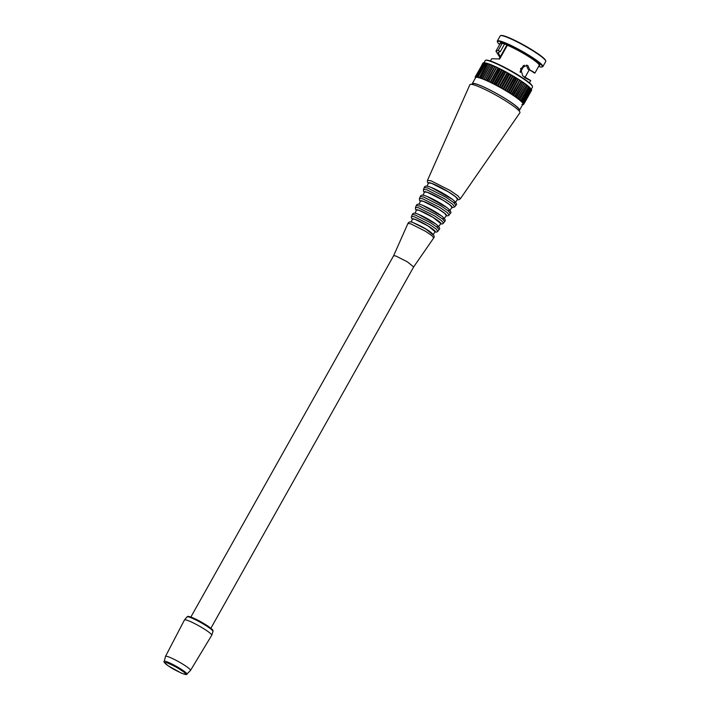 <?xml version="1.0" encoding="UTF-8"?>
<svg xmlns="http://www.w3.org/2000/svg" width="710" height="710" viewBox="0 0 710 710"><rect width="100%" height="100%" fill="white"/><g stroke="black" fill="none" stroke-linecap="round" stroke-linejoin="round"><path stroke-width="1.06" d="M417.578 214.003A13.357 1.651 29.3 0 1 433.774 222.576A13.357 1.651 29.3 0 1 436.18 226.517M411.152 222.061L412.51 218.999L414.951 219.31L428.006 225.922L435.15 231.708L433.242 234.46M413.362 222.745L426.062 229.179L433.002 234.806M190.875 617.025L393.651 255.689L395.798 255.982L407.283 261.786L413.646 266.933L433.73 237.921L431.822 235.596L425.601 231.336L410.726 223.801L407.939 223.446C408.871 221.715 410.558 221.422 413.016 222.576C423.852 227.156 436.774 234.477 433.73 237.921M469.896 84.659A28.684 3.541 29.3 0 1 475.292 85.342A28.684 3.541 29.3 0 1 504.135 99.959A28.684 3.541 29.3 0 1 519.915 112.73L460.337 198.8L457.906 195.836L449.971 190.404L431.023 180.801L427.473 180.358L469.896 84.659M455.572 202.199L457.595 199.288L455.438 196.67L448.409 191.86L431.627 183.357L428.485 182.958L427.047 186.197M452.501 199.386L431.05 187.351M430.082 187.032A16.135 1.997 29.3 0 1 448.924 196.918A16.135 1.997 29.3 0 1 453.504 202.43M447.051 207.675L426.808 196.315M423.045 195.223L424.491 191.966L427.455 192.339L443.306 200.371L449.945 204.915L451.977 207.4L449.954 210.32M425.92 196.022A15.203 1.881 29.3 0 1 443.874 205.465A15.203 1.881 29.3 0 1 447.753 210.471M441.611 215.964L422.574 205.279M419.051 204.249L420.498 200.983L423.293 201.329L438.212 208.891L444.451 213.169L446.368 215.503L444.336 218.44M421.749 205.012A14.28 1.766 29.3 0 1 438.824 214.021A14.28 1.766 29.3 0 1 441.984 218.502M436.162 224.245L418.341 214.243M415.048 213.275L416.504 209.991L419.122 210.32L433.109 217.411L440.759 223.606L438.718 226.561M190.511 670.417A14.342 1.775 29.3 0 0 185.807 666.095A14.342 1.775 -150.7 0 0 172.929 658.747A14.342 1.775 -150.7 0 0 165.501 656.386A14.342 1.775 -150.7 0 0 165.483 656.439L164.258 661.445A12.957 1.597 29.3 0 1 170.835 663.459A12.957 1.597 29.3 0 1 182.621 670.178A12.957 1.597 29.3 0 1 186.845 674.118L190.484 670.462A14.342 1.775 29.3 0 0 190.511 670.417L211.713 635.272A15.629 1.935 29.3 0 0 211.74 635.228A15.629 1.935 29.3 0 0 206.583 630.56A15.629 1.935 -150.7 0 0 192.729 622.634A15.629 1.935 -150.7 0 0 184.485 619.936A15.629 1.935 -150.7 0 0 184.458 619.981L165.501 656.386M479.046 77.55L478.948 77.718A27.104 3.346 -150.7 0 0 478.425 77.576L478.522 77.23M478.167 77.301L478.061 77.488A27.104 3.346 -150.7 0 0 477.608 77.399L477.723 77.062M476.818 77.124L476.233 77.088M475.913 77.328L475.851 77.425A27.104 3.346 -150.7 0 0 475.727 77.523L475.265 77.434M483.261 62.915L475.185 76.92L475.851 77.292M483.714 62.853L475.487 76.786M484.264 62.8L476.508 76.769L477.289 77.354A27.104 3.346 -150.7 0 0 476.925 77.31L476.969 77.133M485.88 63.172L485.108 62.844L477.226 76.884M478.434 77.39L479.037 77.514M486.421 63.154L486.953 63.305M479.312 77.603L480.129 77.878L479.285 77.665M488.01 63.643L487.397 63.438M481.078 78.402L480.43 78.18A27.104 3.346 -150.7 0 1 481.078 78.402L489.163 64.237L488.027 63.696L480.155 77.727L481.282 78.269M489.146 64.024A27.104 3.346 -150.7 0 0 488.498 63.802L489.163 64.237M482.321 78.863L481.611 78.597A27.104 3.346 -150.7 0 1 482.321 78.863L490.415 64.699L489.243 64.131L481.371 78.171L482.534 78.739M489.243 64.131L490.415 64.699L489.625 64.069M482.871 78.872L483.67 79.396A27.104 3.346 -150.7 0 0 482.906 79.094L482.942 78.748M490.947 64.583L491.773 65.24L483.892 79.28M491.737 65.018L490.566 64.645L482.685 78.686M484.255 79.431L485.116 79.999A27.104 3.346 -150.7 0 0 484.3 79.653L484.327 79.316M493.228 65.853L492.367 65.276A27.104 3.346 -150.7 0 1 493.184 65.622L485.347 79.893M493.876 65.826L494.763 66.536L486.643 80.674A27.104 3.346 -150.7 0 0 485.782 80.292L486.891 80.567M485.613 79.919L493.494 65.888L494.763 66.536L493.61 66.021M486.643 80.674L485.738 80.061M487.353 80.665L488.258 81.41A27.104 3.346 -150.7 0 0 487.353 80.993L487.3 80.754M496.325 67.033L495.234 66.625L496.379 67.272L488.507 81.313M488.933 81.508L489.935 82.2A27.104 3.346 -150.7 0 0 488.995 81.757L488.977 81.428M489.935 82.2L488.995 81.757M498.003 67.823A27.104 3.346 -150.7 0 0 497.062 67.379L498.065 68.071L490.193 82.111M498.065 68.071L497.062 67.379M490.628 82.325L498.766 68.195A27.104 3.346 -150.7 0 1 499.742 68.675L491.675 83.052A27.104 3.346 -150.7 0 0 490.699 82.573L491.932 82.963M499.804 68.923L498.509 68.284M492.545 83.416L493.716 83.86L492.545 83.416M493.45 83.949A27.104 3.346 -150.7 0 0 492.456 83.443L500.523 69.065M500.612 69.039L501.597 69.82L493.716 83.86M501.526 69.562L500.266 69.154M503.346 70.503L502.192 70.041L503.417 70.76L495.269 84.88A27.104 3.346 -150.7 0 0 494.258 84.357L502.325 69.979M495.269 84.88L494.258 84.357M494.355 84.339L495.536 84.801M497.115 85.857A27.104 3.346 -150.7 0 0 496.086 85.306L504.153 70.929A27.104 3.346 -150.7 0 1 505.183 71.479L497.382 85.777L496.086 85.306M496.192 85.306L497.382 85.777M505.263 71.745L503.887 70.991L496.006 85.022M507.047 72.482L505.742 71.985L497.861 86.025L498.979 86.868A27.104 3.346 -150.7 0 0 497.941 86.3L505.742 71.994L507.047 72.482A27.104 3.346 -150.7 0 0 506.008 71.923M498.979 86.868L497.941 86.3M507.117 72.748L499.245 86.789M499.911 87.33L501.1 87.818L499.911 87.33M500.834 87.898A27.104 3.346 -150.7 0 0 499.796 87.321L507.872 72.935A27.104 3.346 -150.7 0 1 508.901 73.512L501.1 87.818M508.981 73.787L507.597 73.006L499.875 87.064M502.884 88.936L501.721 88.111L502.689 88.945A27.104 3.346 -150.7 0 0 501.659 88.359L509.727 73.973M509.807 73.982L510.836 74.825L509.603 74.071L510.827 74.834L502.955 88.856M503.425 89.14L504.517 90.001A27.104 3.346 -150.7 0 0 503.497 89.416L511.573 75.029M504.517 90.001L503.497 89.416M511.635 75.038L512.673 75.89L511.44 75.136L512.655 75.89L504.774 89.93M505.245 90.206L506.31 91.066A27.104 3.346 -150.7 0 0 505.316 90.472L513.117 76.165L514.377 76.689A27.104 3.346 -150.7 0 0 513.383 76.094M514.377 76.689L506.576 90.995M514.448 76.964L513.117 76.165M507.029 91.27L515.158 77.159A27.104 3.346 -150.7 0 1 516.134 77.754L508.067 92.131A27.104 3.346 -150.7 0 0 507.091 91.546L508.324 92.06M516.197 78.029L514.901 77.23M508.759 92.335L509.762 93.188A27.104 3.346 -150.7 0 0 508.822 92.602L516.898 78.224M509.762 93.188L508.822 92.602M517.892 79.085L516.729 78.322L517.892 79.085L510.02 93.117M510.437 93.383L511.404 94.235A27.104 3.346 -150.7 0 0 510.499 93.658L518.318 79.351L519.471 79.857M511.404 94.235L510.499 93.658M511.741 94.164L519.614 80.123L518.584 79.271L519.614 80.123L511.644 94.164M512.123 94.696L513.321 95.193L512.123 94.696M513.197 95.175L512.957 95.255A27.104 3.346 -150.7 0 0 512.096 94.687L519.924 80.39L521.034 80.878A27.104 3.346 -150.7 0 0 520.173 80.31M521.034 80.878L519.924 80.39M526.332 65.098L527.947 69.047L529.678 69.766L527.938 65.71L526.989 65.249L520.59 68.506L522.737 75.881C532.669 81.57 533.21 82.085 524.353 77.425M527.947 69.047L534.923 73.068L539.201 65.435A22.356 2.76 -150.7 0 0 531.87 58.708A22.356 2.76 -150.7 0 0 507.384 45.262L507.375 45.112A22.471 2.778 -150.7 0 0 504.384 43.958A22.471 2.778 -150.7 0 0 502.121 43.292L502.156 43.452A22.356 2.76 -150.7 0 0 500.213 43.558L495.935 51.182L499.929 57.404M533.379 72.464C536.272 73.751 535.038 72.855 529.678 69.766M532.678 71.808L531.471 71M500.248 56.836L498.18 52.442L500.293 51.644L498.269 50.374L495.935 51.182M502.156 43.452L498.269 50.374M490.441 60.98L491.693 58.752L499.698 58.957L507.384 45.262M500.133 43.709L500.044 43.408A22.747 2.813 29.3 0 1 510.765 46.265A22.747 2.813 29.3 0 1 532.278 58.442A22.747 2.813 29.3 0 1 539.414 65.506L539.121 65.586M538.624 66.465A25.72 3.177 -150.7 0 0 541.961 66.989A25.72 3.177 -150.7 0 0 533.884 59.001A25.72 3.177 -150.7 0 0 509.576 45.245A25.72 3.177 -150.7 0 0 497.461 42.014A25.72 3.177 -150.7 0 0 499.636 44.588M497.461 42.014L497.302 41.482A26.11 3.231 29.3 0 1 497.32 41.029A26.11 3.231 29.3 0 1 510.889 45.369A26.11 3.231 29.3 0 1 534.293 58.726A26.11 3.231 29.3 0 1 542.866 66.589A26.11 3.231 29.3 0 1 542.493 66.838L541.961 66.989M542.866 66.589L545.75 61.45A26.11 3.231 -150.7 0 0 545.768 61.007A26.11 3.231 -150.7 0 0 537.177 53.596A26.11 3.231 -150.7 0 0 500.577 35.642A26.11 3.231 -150.7 0 0 500.204 35.899L497.32 41.029M500.577 35.642L501.109 35.5A25.72 3.177 29.3 0 1 537.15 53.179A25.72 3.177 29.3 0 1 545.617 60.474L545.768 61.007M500.293 51.644L504.57 44.02M522.773 102.719L523.332 103.145L522.649 103.065A27.104 3.346 -150.7 0 0 522.445 102.79L522.507 102.568M522.862 104.263L523.297 104.618L522.764 104.423M523.51 104.37L522.897 104.201M522.773 103.261L522.888 103.491A27.104 3.346 -150.7 0 0 522.773 103.261L522.844 103.048M531.062 89.087L530.148 88.111M522.214 102.116L522.906 102.613L522.258 102.551A27.104 3.346 -150.7 0 0 521.974 102.24M530.636 88.555L522.764 102.595M521.371 101.619L521.726 101.974A27.104 3.346 -150.7 0 0 521.371 101.619L521.442 101.317M520.652 100.696L521.637 101.352L521.06 101.326A27.104 3.346 -150.7 0 0 520.625 100.935L520.696 100.616M521.309 101.068L520.625 100.935M528.524 86.567L527.645 85.91M519.764 99.95L520.261 100.616A27.104 3.346 -150.7 0 0 519.755 100.19L519.329 99.844A27.104 3.346 -150.7 0 0 518.753 99.382L526.82 85.005A27.104 3.346 -150.7 0 1 527.397 85.466L527.388 85.706M528.125 86.167A26.705 3.301 29.3 0 0 528.32 86.229A27.104 3.346 -150.7 0 0 527.823 85.812L528.311 86.478M527.557 85.777L526.625 85.102M518.753 99.134L519.827 99.835L527.707 85.795M517.617 98.273L518.273 99.018A27.104 3.346 -150.7 0 0 517.634 98.53L525.498 84.242L526.341 84.632M518.54 98.796L517.634 98.53M526.474 84.934L525.702 84.153M516.374 97.368L517.102 98.14A27.104 3.346 -150.7 0 0 516.401 97.625L524.255 83.336L525.169 83.753M517.377 97.927L516.401 97.625M525.267 84.046L524.468 83.247M515.061 96.684A27.104 3.346 -150.7 0 1 515.824 97.217L515.025 96.418L522.906 82.387L523.891 82.83A27.104 3.346 -150.7 0 0 523.128 82.298M523.962 83.105L522.906 82.387M531.24 89.327L532.491 87.099A27.104 3.346 -150.7 0 0 532.509 86.638A27.104 3.346 -150.7 0 0 523.59 78.943A27.104 3.346 -150.7 0 0 485.613 60.314A27.104 3.346 -150.7 0 0 485.223 60.581L484.087 62.604M522.551 82.138L521.468 81.401L513.587 95.442L514.439 96.249A27.104 3.346 -150.7 0 0 514.031 95.974A27.104 3.346 -150.7 0 0 513.623 95.699L521.69 81.322M472.319 84.375A27.104 3.346 29.3 0 1 472.256 83.691A27.104 3.346 29.3 0 1 486.332 88.191A27.104 3.346 29.3 0 1 510.623 102.054A27.104 3.346 29.3 0 1 519.516 110.21A27.104 3.346 29.3 0 1 518.895 110.52M485.613 60.314L486.137 60.172A26.705 3.301 29.3 0 1 523.572 78.526A26.705 3.301 29.3 0 1 532.358 86.105L532.509 86.638M479.942 78.02A27.104 3.346 -150.7 0 0 479.365 77.843L479.365 77.638M486.865 63.447L485.951 63.048A27.104 3.346 -150.7 0 0 485.675 63.021L485.507 63.181M518.85 110.6L519.179 110.014A26.705 3.301 -150.7 0 0 504.34 98.078A26.705 3.301 -150.7 0 0 477.608 84.552A26.705 3.301 -150.7 0 0 472.594 83.878L472.274 84.463M520.253 72.5L524.353 65.205M523.421 65.524L520.084 71.47M521.468 81.401L522.507 81.872M415.181 214.961L412.297 214.597C412.989 212.982 414.64 212.725 417.267 213.843C423.364 216.239 429.532 219.603 435.771 223.952C439.41 226.854 440.493 228.735 439.02 229.596L437.04 227.182L430.588 222.771L415.181 214.961M412.297 214.597L411.498 216.399L414.347 216.763L429.568 224.475L435.94 228.833L437.892 231.211L439.02 229.596M434.99 231.93A13.17 1.624 -150.7 0 0 428.946 226.481A13.17 1.624 -150.7 0 0 414.826 219.23A13.17 1.624 -150.7 0 0 412.395 219.257M457.417 199.546A16.871 2.086 -150.7 0 0 449.474 192.49A16.871 2.086 -150.7 0 0 431.502 183.269A16.871 2.086 -150.7 0 0 428.361 183.242M455.847 205.279L453.512 202.43L445.889 197.211L427.686 187.99L424.278 187.564C424.633 185.905 426.461 185.674 429.772 186.881C437.298 189.836 444.806 193.963 452.323 199.253C456.29 202.625 457.462 204.64 455.855 205.279L454.728 206.903L452.412 204.081L444.868 198.915L426.852 189.792L423.479 189.366L423.453 191.176L424.278 192.454M451.808 207.639A15.948 1.97 -150.7 0 0 444.345 200.983A15.948 1.97 -150.7 0 0 427.331 192.259A15.948 1.97 -150.7 0 0 424.367 192.241M450.238 213.382L448.019 210.684L440.795 205.731L423.515 196.981L420.284 196.572C420.746 194.93 422.521 194.691 425.601 195.871C432.612 198.623 439.659 202.474 446.75 207.444C450.655 210.684 451.817 212.663 450.238 213.382L449.119 215.006L446.927 212.334L439.774 207.435L422.69 198.782L419.486 198.374L419.486 200.229L420.284 201.454M446.199 215.742A15.025 1.855 -150.7 0 0 439.215 209.485A15.025 1.855 -150.7 0 0 423.16 201.249A15.025 1.855 -150.7 0 0 420.373 201.249M444.629 221.484L442.534 218.937L435.692 214.251L419.353 205.971L416.291 205.589C416.868 203.956 418.589 203.717 421.438 204.853C428.023 207.444 434.653 211.074 441.318 215.742C445.028 218.786 446.128 220.703 444.629 221.493L443.51 223.109L441.434 220.588L434.671 215.955L418.518 207.773L415.492 207.391L415.501 209.255L416.3 210.444M440.599 223.836A14.094 1.739 -150.7 0 0 434.076 217.988A14.094 1.739 -150.7 0 0 418.989 210.24A14.094 1.739 -150.7 0 0 416.388 210.249M188.23 616.839L190.644 616.972L197.105 619.803L207.959 626.131M181.751 670.622C186.011 673.391 186.57 674.491 183.446 673.941C177.127 671.216 172.21 668.607 168.696 666.104C164.436 663.335 163.877 662.235 167.01 662.785C173.329 665.501 178.237 668.119 181.751 670.622M184.485 619.936L187.041 616.884A14.892 1.837 29.3 0 1 194.895 619.466A14.892 1.837 29.3 0 1 208.101 627.01A14.892 1.837 29.3 0 1 213 631.456L211.74 635.228M483.723 63.243L482.915 63.092L475.292 77.567M484.309 62.87L483.803 62.693L476.179 77.177M487.965 63.811L486.936 63.332L479.312 77.807M521.921 104.45L522.711 104.645M523.013 103.145L523.474 103.58M521.406 101.388L522.196 102M530.068 87.96L529.447 87.436M529.367 87.294L528.604 86.7M520.794 100.625L528.675 86.584L529.128 86.948M515.025 96.418L516.081 97.146M411.498 216.399L411.321 217.571L412.315 219.434M434.875 232.099L436.987 231.975L437.901 231.211M393.642 255.698L407.939 223.446M210.888 628.252L413.664 266.924M427.473 180.358L427.438 182.142L428.263 183.464M457.275 199.741L458.837 199.758L460.337 198.8M451.675 207.835L454.728 206.903M423.479 189.366L424.278 187.564M446.075 215.92L448.294 215.725L449.119 215.006M419.486 198.374L420.284 196.572M440.475 224.014L442.641 223.854L443.51 223.109M415.492 207.391L416.291 205.589M164.258 661.445C163.158 661.534 164.613 663.069 168.625 666.06L181.13 673.027C185.31 674.66 187.209 675.024 186.845 674.118M187.041 616.884C188.283 616.599 186.348 615.756 190.937 617.043C196.2 619.102 201.897 622.137 208.039 626.167C214.766 631.137 212.521 630.036 213 631.456M483.803 62.693L484.744 62.915M487.016 63.341L485.951 63.048L478.078 77.088M486.936 63.332L488.027 63.643M490.566 64.645L491.755 65.027M491.986 65.231L484.105 79.271M495.083 66.607L487.317 80.975M495.429 66.527L496.361 67.051M496.743 67.379L488.87 81.419M498.464 68.213L490.583 82.254M501.579 69.607L500.239 69.092L492.358 83.132M502.05 70.024L494.169 84.064M502.396 69.944L503.408 70.565M510.836 74.825L502.955 88.865M512.673 75.89L504.792 89.921M514.475 76.955L506.603 90.986M516.241 78.02L508.369 92.051M516.933 78.224L517.963 79.076L510.082 93.117M512.993 95.273L521.193 81.153M530.681 80.629L529.429 82.857M519.516 110.21L522.933 104.121L523.749 104.272L531.63 90.232L531.053 89.602M522.986 103.846L523.758 103.971L531.639 89.939L531.018 89.274M522.888 103.5L523.616 103.598L531.497 89.558M531.213 89.105L523.332 103.145M521.735 101.983L522.338 102.018L530.219 87.978L529.429 87.232M528.684 86.549L529.509 87.312L521.637 101.352M525.684 84.135L526.625 84.951L518.744 98.992M524.441 83.239L525.418 84.064L517.537 98.095M515.842 97.226L524.104 83.123M475.682 77.576L472.256 83.691M529.287 69.766L525.134 77.168M506.931 44.925L499.148 58.806M521.664 81.304L522.702 82.156L514.821 96.196"/></g></svg>

